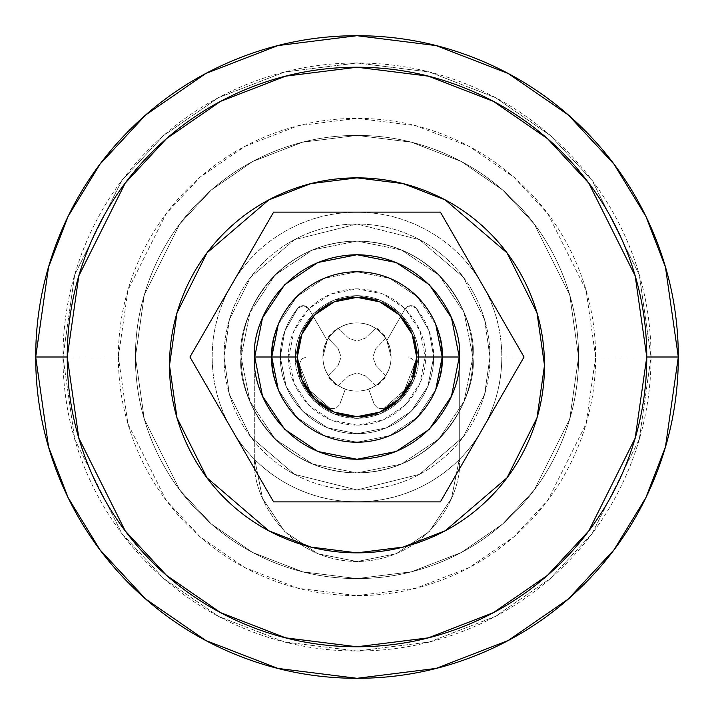 <?xml version="1.0" encoding="UTF-8"?>
<svg xmlns="http://www.w3.org/2000/svg" width="714" height="714" viewBox="0 0 714 714"><rect width="100%" height="100%" fill="white"/><g stroke="black" fill="none" stroke-linecap="round" stroke-linejoin="round"><path stroke-width="0.54" stroke-dasharray="3.57 2.68" d="M425.178 357L416.655 357C419.056 374.448 401.152 415.843 357 416.655C312.848 415.843 294.944 374.448 297.345 357L288.822 357C286.082 376.947 306.538 424.25 357 425.178C407.462 424.25 427.918 376.947 425.178 357L419.993 383.088L405.213 405.213L383.088 419.993L357 425.178L330.912 419.993L308.787 405.213L294.007 383.088L288.822 357L294.007 330.912L308.787 308.787L330.912 294.007L357 288.822L383.088 294.007L405.213 308.787L419.993 330.912L425.178 357C427.918 337.053 407.462 289.75 357 288.822C306.538 289.75 286.082 337.053 288.822 357L297.345 357A59.655 59.655 0 0 1 357 297.345A59.655 59.655 0 0 1 416.655 357A59.655 59.655 0 0 0 357 297.345A59.655 59.655 0 0 0 297.345 357A59.655 59.655 0 0 1 357 297.345A59.655 59.655 0 0 1 416.655 357A59.655 59.655 0 0 0 357 297.345A59.655 59.655 0 0 0 297.345 357L301.879 334.17L314.812 314.812L334.17 301.879L357 297.345L379.83 301.879L399.188 314.812L412.121 334.17L416.655 357L412.121 379.83L399.188 399.188L379.83 412.121L357 416.655L334.17 412.121L314.812 399.188L301.879 379.83L297.345 357A59.655 59.655 0 0 0 357 416.655A59.655 59.655 0 0 0 416.655 357A59.655 59.655 0 0 1 357 416.655A59.655 59.655 0 0 1 297.345 357L301.879 334.17L314.812 314.812L334.17 301.879L357 297.345L379.83 301.879L399.188 314.812L412.121 334.17L416.655 357L412.121 379.83L399.188 399.188L379.83 412.121L357 416.655L334.17 412.121L314.812 399.188L301.879 379.83L297.345 357A59.655 59.655 0 0 0 357 416.655A59.655 59.655 0 0 0 416.655 357A59.655 59.655 0 0 1 357 416.655A59.655 59.655 0 0 1 297.345 357L301.879 334.17L314.812 314.812L334.17 301.879L357 297.345L379.83 301.879L399.188 314.812L412.121 334.17L416.655 357L412.121 379.83L399.188 399.188L379.83 412.121L357 416.655L334.17 412.121L314.812 399.188L301.879 379.83L297.345 357C294.944 339.552 312.848 298.157 357 297.345C401.152 298.157 419.056 339.552 416.655 357L425.178 357M417.306 417.217L435.736 389.612L442.225 357L435.736 324.388L417.262 296.738L389.612 278.264L357 271.775L324.388 278.264L296.738 296.738L278.264 324.388L271.775 357C268.348 381.928 293.918 441.065 357 442.225C420.082 441.065 445.652 381.928 442.225 357A85.225 85.225 0 0 0 357 271.775A85.225 85.225 0 0 0 271.775 357A85.225 85.225 0 0 0 357 442.225A85.225 85.225 0 0 0 442.225 357C445.652 332.072 420.082 272.935 357 271.775C293.918 272.935 268.348 332.072 271.775 357C268.348 381.928 293.918 441.065 357 442.225C420.082 441.065 445.652 381.928 442.225 357C445.652 381.928 420.082 441.065 357 442.225C293.918 441.065 268.348 381.928 271.775 357C268.348 332.072 293.918 272.935 357 271.775C420.082 272.935 445.652 332.072 442.225 357C445.652 332.072 420.082 272.935 357 271.775C293.918 272.935 268.348 332.072 271.775 357L278.264 389.612L296.721 417.253M322.906 357A34.093 34.093 0 0 1 357 322.906A34.093 34.093 0 0 1 391.093 357A34.093 34.093 0 0 0 357 322.906A34.093 34.093 0 0 0 322.906 357C322.906 366.416 326.236 374.448 332.894 381.106C339.552 387.764 347.584 391.093 357 391.093C366.416 391.093 374.448 387.764 381.106 381.106C387.764 374.448 391.093 366.416 391.093 357C391.093 347.584 387.764 339.552 381.106 332.894C374.448 326.236 366.416 322.906 357 322.906C347.584 322.906 339.552 326.236 332.894 332.894C326.236 339.552 322.906 347.584 322.906 357A34.093 34.093 0 0 0 357 391.093A34.093 34.093 0 0 0 391.093 357A34.093 34.093 0 0 1 357 391.093A34.093 34.093 0 0 1 322.906 357C322.906 366.416 326.236 374.448 332.894 381.106C339.552 387.764 347.584 391.093 357 391.093C366.416 391.093 374.448 387.764 381.106 381.106C387.764 374.448 391.093 366.416 391.093 357C391.093 347.584 387.764 339.552 381.106 332.894C374.448 326.236 366.416 322.906 357 322.906C347.584 322.906 339.552 326.236 332.894 332.894C326.236 339.552 322.906 347.584 322.906 357L327.173 340.498L309.028 309.073A6.819 6.819 0 0 0 297.872 308.145A76.701 76.701 0 0 0 357 433.701A76.701 76.701 0 0 0 433.701 357A76.701 76.701 0 0 1 357 433.701A76.701 76.701 0 0 1 297.872 308.145A6.819 6.819 0 0 1 309.028 309.073L327.173 340.498L322.906 357L306.324 357L322.906 357A34.093 34.093 0 0 1 327.173 340.498L309.028 309.073L303.691 305.69L297.872 308.145L284.824 331.037L280.299 357L286.135 386.354L302.763 411.237L327.646 427.864L357 433.701L386.354 427.864L411.237 411.237L427.864 386.354L433.701 357A76.701 76.701 0 0 0 416.128 308.145A76.701 76.701 0 0 1 433.701 357L429.176 331.037L416.128 308.145A6.819 6.819 0 0 0 404.972 309.073L386.827 340.498L391.093 357L407.676 357L391.093 357L386.827 340.498L404.972 309.073A6.819 6.819 0 0 1 416.128 308.145L410.309 305.69L404.972 309.073L386.827 340.498A34.093 34.093 0 0 1 391.093 357L407.676 357L412.496 358.999L414.495 363.819A6.819 6.819 0 0 1 414.432 364.729C411.273 384.168 401.089 398.707 383.909 408.328C401.089 398.707 411.273 384.168 414.432 364.729L404.472 390.237L383.909 408.328L378.277 408.649L374.332 404.624L368.656 389.032L345.344 389.032L339.668 404.624L345.344 389.032L368.656 389.032L374.332 404.624L368.656 389.032A34.093 34.093 0 0 1 345.344 389.032L339.668 404.624L335.723 408.649L330.091 408.328C312.911 398.707 302.727 384.168 299.568 364.729C302.727 384.168 312.911 398.707 330.091 408.328L309.528 390.237L299.568 364.729A6.819 6.819 0 0 1 299.505 363.819L301.504 358.999L306.324 357L322.906 357L327.173 340.498L309.028 309.073L303.691 305.69L297.872 308.145L284.824 331.037L280.299 357L286.135 386.354L302.763 411.237L327.646 427.864L357 433.701L386.354 427.864L411.237 411.237L427.864 386.354L433.701 357L429.176 331.037L416.128 308.145L410.309 305.69L404.972 309.073L386.827 340.498L391.093 357L407.676 357L412.496 358.999L414.495 363.819L404.472 390.237L383.909 408.328L378.277 408.649L374.332 404.624L368.656 389.032L345.344 389.032L339.668 404.624L335.723 408.649L330.091 408.328L309.528 390.237L299.568 364.729L301.504 358.999L306.324 357L322.906 357M485.315 424.071A144.79 144.79 0 0 0 501.79 357L524.04 357L440.395 501.88L273.605 501.88L189.96 357L273.605 212.12L440.395 212.12L524.04 357L485.315 424.071C496.301 403.062 501.79 380.705 501.79 357C501.79 333.295 496.301 310.938 485.315 289.929L479.246 279.415C465.965 258.486 448.463 242.055 426.749 230.122C405.034 218.181 381.785 212.21 357 212.21C332.215 212.21 308.966 218.181 287.251 230.122C265.537 242.055 248.035 258.486 234.754 279.415L273.605 212.12L440.395 212.12L479.246 279.415A144.79 144.79 0 0 0 234.754 279.415L228.685 289.929C217.699 310.938 212.21 333.295 212.21 357C212.21 380.705 217.699 403.062 228.685 424.071L234.754 434.585C248.035 455.514 265.537 471.945 287.251 483.878C308.966 495.819 332.215 501.79 357 501.79C381.785 501.79 405.034 495.819 426.749 483.878C448.463 471.945 465.965 455.514 479.246 434.585L485.315 424.071M327.753 337.883L338.106 348.602L341.167 357L338.106 365.398L327.753 376.117A34.941 34.941 0 0 0 337.883 386.247L348.602 375.894L357 372.833L365.398 375.894L376.117 386.247A34.941 34.941 0 0 0 386.247 376.117L375.894 365.398L372.833 357L375.894 348.602L386.247 337.883A34.941 34.941 0 0 0 376.117 327.753L365.398 338.106L357 341.167L348.602 338.106L337.883 327.753A34.941 34.941 0 0 0 327.753 337.883L337.883 327.753L348.602 338.106L357 341.167L365.398 338.106L376.117 327.753L386.247 337.883L375.894 348.602L372.833 357L375.894 365.398L386.247 376.117L376.117 386.247L365.398 375.894L357 372.833L348.602 375.894L337.883 386.247L327.753 376.117L338.106 365.398L327.753 376.117L337.883 386.247L348.602 375.894L357 372.833L365.398 375.894L376.117 386.247L386.247 376.117L375.894 365.398L372.833 357L375.894 348.602L386.247 337.883L376.117 327.753L365.398 338.106L357 341.167L348.602 338.106L337.883 327.753L327.753 337.883L338.106 348.602L327.753 337.883L338.106 348.602L341.167 357L338.106 348.602L341.167 357L338.106 365.398L341.167 357L338.106 365.398L327.753 376.117L337.883 386.247L348.602 375.894L357 372.833L365.398 375.894L376.117 386.247L386.247 376.117L375.894 365.398L372.833 357L375.894 348.602L386.247 337.883L376.117 327.753L365.398 338.106L357 341.167L348.602 338.106L337.883 327.753L327.753 337.883M524.04 357L501.79 357A144.79 144.79 0 0 0 485.315 289.929L524.04 357M189.96 357L228.685 289.929A144.79 144.79 0 0 0 228.685 424.071L189.96 357M273.605 501.88L234.754 434.585A144.79 144.79 0 0 0 479.246 434.585L440.395 501.88L273.605 501.88M135.41 357L144.282 294.953L179.732 224.044L211.299 190.049L252.72 161.48L302.459 142.229L357 135.41L411.541 142.229L461.28 161.48L502.701 190.049L534.268 224.044L569.718 294.953L578.59 357L569.718 294.953L534.268 224.044L502.701 190.049L461.28 161.48L411.541 142.229L357 135.41L302.459 142.229L252.72 161.48L211.299 190.049L179.732 224.044L144.282 294.953L135.41 357C135.41 386.381 141.033 414.647 152.278 441.796C163.524 468.946 179.535 492.91 200.313 513.687C221.09 534.465 245.054 550.476 272.204 561.722C299.353 572.967 327.619 578.59 357 578.59C386.381 578.59 414.647 572.967 441.796 561.722C468.946 550.476 492.91 534.465 513.687 513.687C534.465 492.91 550.476 468.946 561.722 441.796C572.967 414.647 578.59 386.381 578.59 357C578.59 327.619 572.967 299.353 561.722 272.204C550.476 245.054 534.465 221.09 513.687 200.313C492.91 179.535 468.946 163.524 441.796 152.278C414.647 141.033 386.381 135.41 357 135.41C327.619 135.41 299.353 141.033 272.204 152.278C245.054 163.524 221.09 179.535 200.313 200.313C179.535 221.09 163.524 245.054 152.278 272.204C141.033 299.353 135.41 327.619 135.41 357L144.282 419.047L179.732 489.956L211.299 523.951L252.72 552.52L302.459 571.771L357 578.59L411.541 571.771L461.28 552.52L502.701 523.951L534.268 489.956L569.718 419.047L578.59 357L569.718 419.047L534.268 489.956L502.701 523.951L461.28 552.52L411.541 571.771L357 578.59L302.459 571.771L252.72 552.52L211.299 523.951L179.732 489.956L144.282 419.047L135.41 357C135.41 327.619 141.033 299.353 152.278 272.204C163.524 245.054 179.535 221.09 200.313 200.313C221.09 179.535 245.054 163.524 272.204 152.278C299.353 141.033 327.619 135.41 357 135.41C386.381 135.41 414.647 141.033 441.796 152.278C468.946 163.524 492.91 179.535 513.687 200.313C534.465 221.09 550.476 245.054 561.722 272.204C572.967 299.353 578.59 327.619 578.59 357C578.59 386.381 572.967 414.647 561.722 441.796C550.476 468.946 534.465 492.91 513.687 513.687C492.91 534.465 468.946 550.476 441.796 561.722C414.647 572.967 386.381 578.59 357 578.59C327.619 578.59 299.353 572.967 272.204 561.722C245.054 550.476 221.09 534.465 200.313 513.687C179.535 492.91 163.524 468.946 152.278 441.796C141.033 414.647 135.41 386.381 135.41 357L144.282 419.047L179.732 489.956L211.299 523.951L252.72 552.52L302.459 571.771L357 578.59L411.541 571.771L461.28 552.52L502.701 523.951L534.268 489.956L569.718 419.047L578.59 357L569.718 419.047L534.268 489.956L502.701 523.951L461.28 552.52L411.541 571.771L357 578.59L302.459 571.771L252.72 552.52L211.299 523.951L179.732 489.956L144.282 419.047L135.41 357C135.41 386.381 141.033 414.647 152.278 441.796C163.524 468.946 179.535 492.91 200.313 513.687C221.09 534.465 245.054 550.476 272.204 561.722C299.353 572.967 327.619 578.59 357 578.59C386.381 578.59 414.647 572.967 441.796 561.722C468.946 550.476 492.91 534.465 513.687 513.687C534.465 492.91 550.476 468.946 561.722 441.796C572.967 414.647 578.59 386.381 578.59 357C578.59 327.619 572.967 299.353 561.722 272.204C550.476 245.054 534.465 221.09 513.687 200.313C492.91 179.535 468.946 163.524 441.796 152.278C414.647 141.033 386.381 135.41 357 135.41C327.619 135.41 299.353 141.033 272.204 152.278C245.054 163.524 221.09 179.535 200.313 200.313C179.535 221.09 163.524 245.054 152.278 272.204C141.033 299.353 135.41 327.619 135.41 357C135.41 327.619 141.033 299.353 152.278 272.204C163.524 245.054 179.535 221.09 200.313 200.313C221.09 179.535 245.054 163.524 272.204 152.278C299.353 141.033 327.619 135.41 357 135.41C386.381 135.41 414.647 141.033 441.796 152.278C468.946 163.524 492.91 179.535 513.687 200.313C534.465 221.09 550.476 245.054 561.722 272.204C572.967 299.353 578.59 327.619 578.59 357C578.59 386.381 572.967 414.647 561.722 441.796C550.476 468.946 534.465 492.91 513.687 513.687C492.91 534.465 468.946 550.476 441.796 561.722C414.647 572.967 386.381 578.59 357 578.59C327.619 578.59 299.353 572.967 272.204 561.722C245.054 550.476 221.09 534.465 200.313 513.687C179.535 492.91 163.524 468.946 152.278 441.796C141.033 414.647 135.41 386.381 135.41 357L144.282 294.953L179.732 224.044L211.299 190.049L252.72 161.48L302.459 142.229L357 135.41L411.541 142.229L461.28 161.48L502.701 190.049L534.268 224.044L569.718 294.953L578.59 357L569.718 294.953L534.268 224.044L502.701 190.049L461.28 161.48L411.541 142.229L357 135.41L302.459 142.229L252.72 161.48L211.299 190.049L179.732 224.044L144.282 294.953L135.41 357M295.641 357C293.168 374.948 311.581 417.529 357 418.359C402.419 417.529 420.832 374.948 418.359 357C420.832 374.948 402.419 417.529 357 418.359C311.581 417.529 293.168 374.948 295.641 357L300.308 380.482L313.607 400.393L333.518 413.692L357 418.359L380.482 413.692L400.393 400.393L413.692 380.482L418.359 357L413.692 333.518L400.393 313.607L380.482 300.308L357 295.641L333.518 300.308L313.607 313.607L300.308 333.518L295.641 357C293.168 339.052 311.581 296.471 357 295.641C402.419 296.471 420.832 339.052 418.359 357C420.832 339.052 402.419 296.471 357 295.641C311.581 296.471 293.168 339.052 295.641 357L300.308 333.518L313.607 313.607L333.518 300.308L357 295.641L380.482 300.308L400.393 313.607L413.692 333.518L418.359 357L413.692 380.482L400.393 400.393L380.482 413.692L357 418.359L333.518 413.692L313.607 400.393L300.308 380.482L295.641 357C293.168 374.948 311.581 417.529 357 418.359C402.419 417.529 420.832 374.948 418.359 357C420.832 374.948 402.419 417.529 357 418.359C311.581 417.529 293.168 374.948 295.641 357L300.308 380.482L313.607 400.393L333.518 413.692L357 418.359L380.482 413.692L400.393 400.393L413.692 380.482L418.359 357L413.692 333.518L400.393 313.607L380.482 300.308L357 295.641L333.518 300.308L313.607 313.607L300.308 333.518L295.641 357L300.308 380.482L313.607 400.393L333.518 413.692L357 418.359L380.482 413.692L400.393 400.393L413.692 380.482L418.359 357L413.692 333.518L400.393 313.607L380.482 300.308L357 295.641L333.518 300.308L313.607 313.607L300.308 333.518L295.641 357C293.168 339.052 311.581 296.471 357 295.641C402.419 296.471 420.832 339.052 418.359 357C420.832 339.052 402.419 296.471 357 295.641C311.581 296.471 293.168 339.052 295.641 357M241.091 357A115.909 115.909 0 0 1 357 241.091A115.909 115.909 0 0 1 472.909 357A115.909 115.909 0 0 0 357 241.091A115.909 115.909 0 0 0 241.091 357C236.432 390.906 271.213 471.329 357 472.909C442.787 471.329 477.568 390.906 472.909 357L489.956 357L484.636 394.226L463.359 436.772L419.564 474.31L357 489.956L294.436 474.31L250.641 436.772L229.364 394.226L224.044 357L241.091 357L224.044 357L229.364 319.774L250.641 277.228L294.436 239.69L357 224.044L419.564 239.69L463.359 277.228L484.636 319.774L489.956 357L472.909 357C477.568 323.094 442.787 242.671 357 241.091C271.213 242.671 236.432 323.094 241.091 357A115.909 115.909 0 0 0 357 472.909A115.909 115.909 0 0 0 472.909 357A115.909 115.909 0 0 1 357 472.909A115.909 115.909 0 0 1 241.091 357L249.918 312.643L275.042 275.042L312.643 249.918L357 241.091L401.357 249.918L438.958 275.042L464.082 312.643L472.909 357L464.082 401.357L438.958 438.958L401.357 464.082L357 472.909L312.643 464.082L275.042 438.958L249.918 401.357L241.091 357L224.044 357C224.044 374.627 227.418 391.593 234.165 407.881C240.913 424.17 250.525 438.548 262.993 451.007C275.452 463.475 289.83 473.087 306.119 479.835C322.407 486.582 339.373 489.956 357 489.956C374.627 489.956 391.593 486.582 407.881 479.835C424.17 473.087 438.548 463.475 451.007 451.007C463.475 438.548 473.087 424.17 479.835 407.881C486.582 391.593 489.956 374.627 489.956 357C489.956 339.373 486.582 322.407 479.835 306.119C473.087 289.83 463.475 275.452 451.007 262.993C438.548 250.525 424.17 240.913 407.881 234.165C391.593 227.418 374.627 224.044 357 224.044C339.373 224.044 322.407 227.418 306.119 234.165C289.83 240.913 275.452 250.525 262.993 262.993C250.525 275.452 240.913 289.83 234.165 306.119C227.418 322.407 224.044 339.373 224.044 357L229.364 319.774L250.641 277.228L294.436 239.69L357 224.044L419.564 239.69L463.359 277.228L484.636 319.774L489.956 357L472.909 357A115.909 115.909 0 0 0 357 241.091A115.909 115.909 0 0 0 241.091 357C236.432 390.906 271.213 471.329 357 472.909C442.787 471.329 477.568 390.906 472.909 357C477.568 390.906 442.787 471.329 357 472.909C271.213 471.329 236.432 390.906 241.091 357L249.918 312.643L275.042 275.042L312.643 249.918L357 241.091L401.357 249.918L438.958 275.042L464.082 312.643L472.909 357L464.082 401.357L438.958 438.958L401.357 464.082L357 472.909L312.643 464.082L275.042 438.958L249.918 401.357L241.091 357C236.432 323.094 271.213 242.671 357 241.091C442.787 242.671 477.568 323.094 472.909 357C477.568 323.094 442.787 242.671 357 241.091C271.213 242.671 236.432 323.094 241.091 357A115.909 115.909 0 0 0 357 472.909A115.909 115.909 0 0 0 472.909 357L489.956 357L484.636 394.226L463.359 436.772L419.564 474.31L357 489.956L294.436 474.31L250.641 436.772L229.364 394.226L224.044 357L241.091 357M67.232 357L62.975 357L74.729 439.324L121.782 533.42L163.667 578.527L218.636 616.432L284.627 641.984L357 651.025L429.373 641.984L495.364 616.432L550.333 578.527L592.218 533.42L639.271 439.324L651.025 357L646.768 357L635.174 438.137L588.809 530.859L547.531 575.314L493.365 612.674L428.329 637.852L357 646.768L285.671 637.852L220.635 612.674L166.469 575.314L125.191 530.859L78.826 438.137L67.232 357C67.232 318.578 74.586 281.611 89.295 246.107C103.994 210.612 124.932 179.276 152.1 152.1C179.276 124.932 210.612 103.994 246.107 89.295C281.611 74.586 318.578 67.232 357 67.232C395.422 67.232 432.389 74.586 467.893 89.295C503.388 103.994 534.724 124.932 561.9 152.1C589.068 179.276 610.006 210.612 624.705 246.107C639.414 281.611 646.768 318.578 646.768 357C646.768 395.422 639.414 432.389 624.705 467.893C610.006 503.388 589.068 534.724 561.9 561.9C534.724 589.068 503.388 610.006 467.893 624.705C432.389 639.414 395.422 646.768 357 646.768C318.578 646.768 281.611 639.414 246.107 624.705C210.612 610.006 179.276 589.068 152.1 561.9C124.932 534.724 103.994 503.388 89.295 467.893C74.586 432.389 67.232 395.422 67.232 357L78.826 275.863L125.191 183.141L166.469 138.686L220.635 101.326L285.671 76.148L357 67.232L428.329 76.148L493.365 101.326L547.531 138.686L588.809 183.141L635.174 275.863L646.768 357L651.025 357L639.271 439.324L592.218 533.42L550.333 578.527L495.364 616.432L429.373 641.984L357 651.025L284.627 641.984L218.636 616.432L163.667 578.527L121.782 533.42L74.729 439.324L62.975 357L74.729 439.324L121.782 533.42L163.667 578.527L218.636 616.432L284.627 641.984L357 651.025L429.373 641.984L495.364 616.432L550.333 578.527L592.218 533.42L639.271 439.324L651.025 357C651.025 318.007 643.564 280.504 628.65 244.483C613.728 208.461 592.477 176.661 564.908 149.092C537.339 121.523 505.539 100.272 469.517 85.35C433.496 70.436 395.993 62.975 357 62.975C318.007 62.975 280.504 70.436 244.483 85.35C208.461 100.272 176.661 121.523 149.092 149.092C121.523 176.661 100.272 208.461 85.35 244.483C70.436 280.504 62.975 318.007 62.975 357C62.975 395.993 70.436 433.496 85.35 469.517C100.272 505.539 121.523 537.339 149.092 564.908C176.661 592.477 208.461 613.728 244.483 628.65C280.504 643.564 318.007 651.025 357 651.025C395.993 651.025 433.496 643.564 469.517 628.65C505.539 613.728 537.339 592.477 564.908 564.908C592.477 537.339 613.728 505.539 628.65 469.517C643.564 433.496 651.025 395.993 651.025 357L639.271 274.676L592.218 180.58L550.333 135.473L495.364 97.568L429.373 72.016L357 62.975L284.627 72.016L218.636 97.568L163.667 135.473L121.782 180.58L74.729 274.676L62.975 357L74.729 274.676L121.782 180.58L163.667 135.473L218.636 97.568L284.627 72.016L357 62.975L429.373 72.016L495.364 97.568L550.333 135.473L592.218 180.58L639.271 274.676L651.025 357L639.271 274.676L592.218 180.58L550.333 135.473L495.364 97.568L429.373 72.016L357 62.975L284.627 72.016L218.636 97.568L163.667 135.473L121.782 180.58L74.729 274.676L62.975 357L118.372 357L127.913 290.187L166.094 213.825L200.09 177.206L244.706 146.441L298.256 125.709L357 118.372L415.744 125.709L469.294 146.441L513.91 177.206L547.906 213.825L586.087 290.187L595.628 357L646.768 357L635.174 275.863L588.809 183.141L547.531 138.686L493.365 101.326L428.329 76.148L357 67.232L285.671 76.148L220.635 101.326L166.469 138.686L125.191 183.141L78.826 275.863L67.232 357L78.826 275.863L125.191 183.141L166.469 138.686L220.635 101.326L285.671 76.148L357 67.232L428.329 76.148L493.365 101.326L547.531 138.686L588.809 183.141L635.174 275.863L646.768 357L635.174 275.863L588.809 183.141L547.531 138.686L493.365 101.326L428.329 76.148L357 67.232L285.671 76.148L220.635 101.326L166.469 138.686L125.191 183.141L78.826 275.863L67.232 357L78.826 438.137L125.191 530.859L166.469 575.314L220.635 612.674L285.671 637.852L357 646.768L428.329 637.852L493.365 612.674L547.531 575.314L588.809 530.859L635.174 438.137L646.768 357L635.174 438.137L588.809 530.859L547.531 575.314L493.365 612.674L428.329 637.852L357 646.768L285.671 637.852L220.635 612.674L166.469 575.314L125.191 530.859L78.826 438.137L67.232 357C67.232 395.422 74.586 432.389 89.295 467.893C103.994 503.388 124.932 534.724 152.1 561.9C179.276 589.068 210.612 610.006 246.107 624.705C281.611 639.414 318.578 646.768 357 646.768C395.422 646.768 432.389 639.414 467.893 624.705C503.388 610.006 534.724 589.068 561.9 561.9C589.068 534.724 610.006 503.388 624.705 467.893C639.414 432.389 646.768 395.422 646.768 357C646.768 318.578 639.414 281.611 624.705 246.107C610.006 210.612 589.068 179.276 561.9 152.1C534.724 124.932 503.388 103.994 467.893 89.295C432.389 74.586 395.422 67.232 357 67.232C318.578 67.232 281.611 74.586 246.107 89.295C210.612 103.994 179.276 124.932 152.1 152.1C124.932 179.276 103.994 210.612 89.295 246.107C74.586 281.611 67.232 318.578 67.232 357L78.826 438.137L125.191 530.859L166.469 575.314L220.635 612.674L285.671 637.852L357 646.768L428.329 637.852L493.365 612.674L547.531 575.314L588.809 530.859L635.174 438.137L646.768 357L595.628 357C595.628 325.352 589.577 294.918 577.465 265.679C565.354 236.441 548.111 210.639 525.736 188.264C503.361 165.889 477.559 148.646 448.321 136.535C419.082 124.423 388.648 118.372 357 118.372C325.352 118.372 294.918 124.423 265.679 136.535C236.441 148.646 210.639 165.889 188.264 188.264C165.889 210.639 148.646 236.441 136.535 265.679C124.423 294.918 118.372 325.352 118.372 357C118.372 388.648 124.423 419.082 136.535 448.321C148.646 477.559 165.889 503.361 188.264 525.736C210.639 548.111 236.441 565.354 265.679 577.465C294.918 589.577 325.352 595.628 357 595.628C388.648 595.628 419.082 589.577 448.321 577.465C477.559 565.354 503.361 548.111 525.736 525.736C548.111 503.361 565.354 477.559 577.465 448.321C589.577 419.082 595.628 388.648 595.628 357L586.087 423.813L547.906 500.175L513.91 536.794L469.294 567.559L415.744 588.291L357 595.628L298.256 588.291L244.706 567.559L200.09 536.794L166.094 500.175L127.913 423.813L118.372 357L67.232 357M678.3 357L665.448 267.036L645.813 216.208L614.04 164.22L568.264 114.927L508.198 73.497L436.093 45.589L357 35.7L277.907 45.589L205.802 73.497L145.736 114.927L99.96 164.22L68.187 216.208L48.552 267.036L35.7 357L48.552 446.964L68.187 497.792L99.96 549.78L145.736 599.073L205.802 640.503L277.907 668.411L357 678.3L436.093 668.411L508.198 640.503L568.264 599.073L614.04 549.78L645.813 497.792L665.448 446.964L678.3 357M254.728 459.272L254.728 357L262.511 317.864L284.681 284.681L317.864 262.511L357 254.728L396.136 262.511L429.319 284.681L451.489 317.864L459.272 357L459.272 459.272L451.489 498.408L429.319 531.591L396.136 553.761L357 561.543L317.864 553.761L284.681 531.591L262.511 498.408L254.728 459.272C250.623 489.188 281.307 560.142 357 561.543C432.693 560.142 463.377 489.188 459.272 459.272C463.377 489.188 432.693 560.142 357 561.543C281.307 560.142 250.623 489.188 254.728 459.272L254.728 357C250.623 327.083 281.307 256.121 357 254.728C432.693 256.121 463.377 327.083 459.272 357C463.377 327.083 432.693 256.121 357 254.728C281.307 256.121 250.623 327.083 254.728 357L262.511 317.864L284.681 284.681L317.864 262.511L357 254.728L396.136 262.511L429.319 284.681L451.489 317.864L459.272 357L459.272 459.272L459.272 357L459.272 459.272L451.489 498.408L429.319 531.591L396.136 553.761L357 561.543L317.864 553.761L284.681 531.591L262.511 498.408L254.728 459.272M489.956 357C489.956 339.373 486.582 322.407 479.835 306.119C473.087 289.83 463.475 275.452 451.007 262.993C438.548 250.525 424.17 240.913 407.881 234.165C391.593 227.418 374.627 224.044 357 224.044C339.373 224.044 322.407 227.418 306.119 234.165C289.83 240.913 275.452 250.525 262.993 262.993C250.525 275.452 240.913 289.83 234.165 306.119C227.418 322.407 224.044 339.373 224.044 357C224.044 374.627 227.418 391.593 234.165 407.881C240.913 424.17 250.525 438.548 262.993 451.007C275.452 463.475 289.83 473.087 306.119 479.835C322.407 486.582 339.373 489.956 357 489.956C374.627 489.956 391.593 486.582 407.881 479.835C424.17 473.087 438.548 463.475 451.007 451.007C463.475 438.548 473.087 424.17 479.835 407.881C486.582 391.593 489.956 374.627 489.956 357M544.496 365.354L536.999 312.848L506.994 252.854L445.233 199.911L403.151 183.623L357 177.857L310.849 183.623L268.767 199.911L207.006 252.854L177.001 312.848L169.504 365.354L177.001 417.851L207.006 477.844L268.767 530.788L310.849 547.076L357 552.85L403.151 547.076L445.233 530.788L506.994 477.844L536.999 417.851L544.496 365.354C544.496 390.21 539.739 414.129 530.225 437.102C520.711 460.075 507.163 480.352 489.581 497.926C471.999 515.508 451.721 529.056 428.748 538.57C405.784 548.093 381.865 552.85 357 552.85C332.135 552.85 308.216 548.093 285.252 538.57C262.279 529.056 242.001 515.508 224.419 497.926C206.837 480.352 193.289 460.075 183.775 437.102C174.261 414.129 169.504 390.21 169.504 365.354C169.504 340.489 174.261 316.57 183.775 293.597C193.289 270.624 206.837 250.355 224.419 232.773C242.001 215.191 262.279 201.643 285.252 192.128C308.216 182.614 332.135 177.857 357 177.857C381.865 177.857 405.784 182.614 428.748 192.128C451.721 201.643 471.999 215.191 489.581 232.773C507.163 250.355 520.711 270.624 530.225 293.597C539.739 316.57 544.496 340.489 544.496 365.354M435.736 324.388L417.271 296.738M278.264 389.612L296.738 417.262L324.388 435.736L357 442.225L389.612 435.736L417.262 417.262L435.736 389.612M389.674 435.71L417.262 417.262M296.738 417.262L324.388 435.736L357 442.225L389.612 435.736M417.262 296.738L389.612 278.264L357 271.775L324.388 278.264L296.738 296.738L278.264 324.388"/><path stroke-width="1.07" d="M435.736 389.612L442.225 357L459.272 357C463.377 386.917 432.693 457.879 357 459.272C281.307 457.879 250.623 386.917 254.728 357L297.345 357A59.655 59.655 0 0 1 357 297.345A59.655 59.655 0 0 1 416.655 357L442.225 357A85.225 85.225 0 0 0 357 271.775A85.225 85.225 0 0 0 271.775 357A85.225 85.225 0 0 1 357 271.775A85.225 85.225 0 0 1 442.225 357A85.225 85.225 0 0 1 357 442.225A85.225 85.225 0 0 1 271.775 357A85.225 85.225 0 0 0 357 442.225A85.225 85.225 0 0 0 442.225 357L416.655 357L412.121 379.83L399.188 399.188L379.83 412.121L357 416.655L334.17 412.121L314.812 399.188L301.879 379.83L297.345 357L301.879 334.17L314.812 314.812L334.17 301.879L357 297.345L379.83 301.879L399.188 314.812L412.121 334.17L416.655 357A59.655 59.655 0 0 1 357 416.655A59.655 59.655 0 0 1 297.345 357L254.728 357L262.511 317.864L284.681 284.681L317.864 262.511L357 254.728L396.136 262.511L429.319 284.681L451.489 317.864L459.272 357L451.489 396.136L429.319 429.319L396.136 451.489L357 459.272L317.864 451.489L284.681 429.319L262.511 396.136L254.728 357C250.623 327.083 281.307 256.121 357 254.728C432.693 256.121 463.377 327.083 459.272 357L442.225 357L435.736 324.388M440.395 212.12L273.605 212.12L189.96 357L273.605 501.88L440.395 501.88L524.04 357L440.395 212.12L273.605 212.12L189.96 357L273.605 501.88L440.395 501.88L524.04 357L440.395 212.12M67.232 357L78.826 275.863L125.191 183.141L166.469 138.686L220.635 101.326L285.671 76.148L357 67.232L428.329 76.148L493.365 101.326L547.531 138.686L588.809 183.141L635.174 275.863L646.768 357L678.3 357L665.448 267.036L645.813 216.208L614.04 164.22L568.264 114.927L508.198 73.497L436.093 45.589L357 35.7L277.907 45.589L205.802 73.497L145.736 114.927L99.96 164.22L68.187 216.208L48.552 267.036L35.7 357L67.232 357C67.232 318.578 74.586 281.611 89.295 246.107C103.994 210.612 124.932 179.276 152.1 152.1C179.276 124.932 210.612 103.994 246.107 89.295C281.611 74.586 318.578 67.232 357 67.232C395.422 67.232 432.389 74.586 467.893 89.295C503.388 103.994 534.724 124.932 561.9 152.1C589.068 179.276 610.006 210.612 624.705 246.107C639.414 281.611 646.768 318.578 646.768 357C646.768 395.422 639.414 432.389 624.705 467.893C610.006 503.388 589.068 534.724 561.9 561.9C534.724 589.068 503.388 610.006 467.893 624.705C432.389 639.414 395.422 646.768 357 646.768C318.578 646.768 281.611 639.414 246.107 624.705C210.612 610.006 179.276 589.068 152.1 561.9C124.932 534.724 103.994 503.388 89.295 467.893C74.586 432.389 67.232 395.422 67.232 357L35.7 357L48.552 267.036L68.187 216.208L99.96 164.22L145.736 114.927L205.802 73.497L277.907 45.589L357 35.7L436.093 45.589L508.198 73.497L568.264 114.927L614.04 164.22L645.813 216.208L665.448 267.036L678.3 357C678.3 399.608 670.151 440.592 653.846 479.96C637.54 519.319 614.317 554.064 584.195 584.195C554.064 614.317 519.319 637.54 479.96 653.846C440.592 670.151 399.608 678.3 357 678.3C314.392 678.3 273.408 670.151 234.04 653.846C194.681 637.54 159.936 614.317 129.805 584.195C99.683 554.064 76.46 519.319 60.155 479.96C43.849 440.592 35.7 399.608 35.7 357C35.7 314.392 43.849 273.408 60.155 234.04C76.46 194.681 99.683 159.936 129.805 129.805C159.936 99.683 194.681 76.46 234.04 60.155C273.408 43.849 314.392 35.7 357 35.7C399.608 35.7 440.592 43.849 479.96 60.155C519.319 76.46 554.064 99.683 584.195 129.805C614.317 159.936 637.54 194.681 653.846 234.04C670.151 273.408 678.3 314.392 678.3 357L665.448 446.964L645.813 497.792L614.04 549.78L568.264 599.073L508.198 640.503L436.093 668.411L357 678.3L277.907 668.411L205.802 640.503L145.736 599.073L99.96 549.78L68.187 497.792L48.552 446.964L35.7 357L48.552 446.964L68.187 497.792L99.96 549.78L145.736 599.073L205.802 640.503L277.907 668.411L357 678.3L436.093 668.411L508.198 640.503L568.264 599.073L614.04 549.78L645.813 497.792L665.448 446.964L678.3 357L646.768 357L635.174 438.137L588.809 530.859L547.531 575.314L493.365 612.674L428.329 637.852L357 646.768L285.671 637.852L220.635 612.674L166.469 575.314L125.191 530.859L78.826 438.137L67.232 357M169.504 365.354L177.001 312.848L207.006 252.854L268.767 199.911L310.849 183.623L357 177.857L403.151 183.623L445.233 199.911L506.994 252.854L536.999 312.848L544.496 365.354L536.999 417.851L506.994 477.844L445.233 530.788L403.151 547.076L357 552.85L310.849 547.076L268.767 530.788L207.006 477.844L177.001 417.851L169.504 365.354C169.504 340.489 174.261 316.57 183.775 293.597C193.289 270.624 206.837 250.355 224.419 232.773C242.001 215.191 262.279 201.643 285.252 192.128C308.216 182.614 332.135 177.857 357 177.857C381.865 177.857 405.784 182.614 428.748 192.128C451.721 201.643 471.999 215.191 489.581 232.773C507.163 250.355 520.711 270.624 530.225 293.597C539.739 316.57 544.496 340.489 544.496 365.354C544.496 390.21 539.739 414.129 530.225 437.102C520.711 460.075 507.163 480.352 489.581 497.926C471.999 515.508 451.721 529.056 428.748 538.57C405.784 548.093 381.865 552.85 357 552.85C332.135 552.85 308.216 548.093 285.252 538.57C262.279 529.056 242.001 515.508 224.419 497.926C206.837 480.352 193.289 460.075 183.775 437.102C174.261 414.129 169.504 390.21 169.504 365.354M278.264 324.388L271.775 357L278.264 389.612"/></g></svg>
